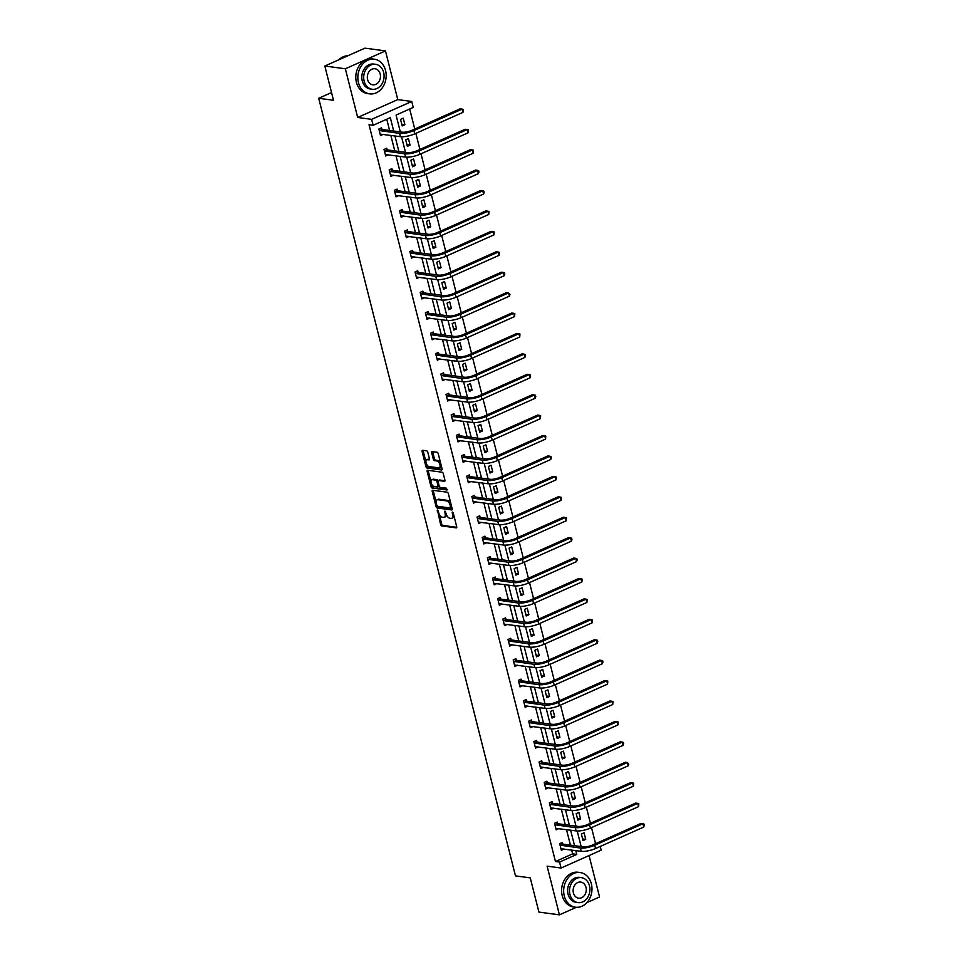 <?xml version="1.0" encoding="UTF-8"?>
<svg xmlns="http://www.w3.org/2000/svg" width="963" height="963" viewBox="0 0 963 963"><rect width="100%" height="100%" fill="white"/><g stroke="black" fill="none" stroke-linecap="round" stroke-linejoin="round"><path stroke-width="1.44" d="M437.479 510.041L440.597 524.522A1.372 0.722 -114 0 0 441.728 525.918L456.221 527.856A1.372 0.722 -114 0 0 456.462 527.832A1.372 0.722 -114 0 0 456.703 526.677L453.248 513.026L452.297 512.075L452.574 514.651A4.394 2.335 -114 0 1 451.779 518.311A4.394 2.335 -114 0 1 451.033 518.407L449.829 518.25A4.394 2.335 -114 0 1 446.206 513.797L444.966 511.052L445.075 513.64A4.394 2.335 -114 0 1 444.292 517.312A4.394 2.335 -114 0 1 443.534 517.408L442.33 517.239A4.394 2.335 -114 0 1 438.707 512.785L437.479 510.041M385.465 50.907L345.344 68.782L357.67 117.474L397.779 99.598L385.465 50.907L364.941 48.15L324.82 66.026L333.487 100.26L318.705 98.274L515.47 875.885L530.252 877.871L538.919 912.093L559.431 914.85L576.368 907.302M586.888 902.608L599.552 896.974L589.067 855.553M324.82 66.026L345.344 68.782M427.789 452.249A1.372 0.722 -114 0 0 426.657 450.853L422.588 450.311A1.372 0.722 -114 0 0 422.36 450.335A1.372 0.722 -114 0 0 422.107 451.478L425.947 466.646A1.372 0.722 -114 0 0 427.078 468.03L441.584 469.98A1.372 0.722 -114 0 0 441.812 469.956A1.372 0.722 -114 0 0 442.065 468.8L438.225 453.645A1.372 0.722 -114 0 0 437.094 452.249L432.182 451.587A1.372 0.722 -114 0 0 431.942 451.623A1.372 0.722 -114 0 0 431.701 452.766L433.338 459.255A1.372 0.722 -114 0 0 434.469 460.651L436.913 460.976A3.671 1.95 -114 0 1 439.766 464.154A3.671 1.95 -114 0 1 439.272 467.765A3.671 1.95 -114 0 1 438.647 467.849L429.101 466.574A3.671 1.95 -114 0 1 426.236 463.384A3.671 1.95 -114 0 1 426.729 459.772A3.671 1.95 -114 0 1 427.355 459.7L428.956 459.905A1.372 0.722 -114 0 0 429.185 459.881A1.372 0.722 -114 0 0 429.438 458.737L427.789 452.249M600.238 846.441L601.189 850.148L561.068 868.036L547.116 866.158L559.431 914.85M561.068 868.036L559.563 862.078L576.753 854.422L575.778 850.594M393.698 131.04L390.316 117.642L373.138 125.298L369.034 124.757L555.458 861.524L559.563 862.078M373.138 125.298L371.622 119.352L411.731 101.464L413.247 107.423L396.058 115.079L400.319 131.919M357.67 117.474L371.622 119.352M432.7 490.263A1.372 0.722 -114 0 0 432.471 490.287A1.372 0.722 -114 0 0 432.218 491.443L436.058 506.598A1.372 0.722 -114 0 0 437.19 507.995L451.695 509.933A1.372 0.722 -114 0 0 451.924 509.909A1.372 0.722 -114 0 0 452.177 508.765L448.337 493.598A1.372 0.722 -114 0 0 447.205 492.201L432.7 490.263M431.003 486.616L427.163 471.461A1.372 0.722 -114 0 1 427.416 470.317A1.372 0.722 -114 0 1 427.644 470.281L442.149 472.231A1.372 0.722 -114 0 1 443.281 473.627L444.918 480.116A1.372 0.722 -114 0 1 444.677 481.259A1.372 0.722 -114 0 1 444.437 481.283L438.562 480.501A1.372 0.722 -114 0 0 438.321 480.525A1.372 0.722 -114 0 0 438.081 481.669L439.164 485.978A1.372 0.722 -114 0 0 440.296 487.374L446.423 488.193L447.037 489.974L432.134 488.012A1.372 0.722 -114 0 1 431.003 486.616L432.086 486.134L431.484 483.763M331.537 92.556L318.705 98.274M410.069 145.124L408.42 138.576L405.712 139.791L407.361 146.328L410.069 145.124L406.952 144.703M420.41 185.967L418.749 179.419L416.04 180.623L417.701 187.171L420.41 185.967L417.28 185.546M430.738 226.799L429.089 220.25L426.368 221.466L428.029 228.002L430.738 226.799L427.62 226.377M441.078 267.642L439.417 261.093L436.708 262.297L438.358 268.846L441.078 267.642L437.948 267.22M451.406 308.473L449.745 301.925L447.037 303.14L448.698 309.677L451.406 308.473L448.289 308.052M461.734 349.316L460.085 342.768L457.377 343.972L459.026 350.52L461.734 349.316L458.617 348.895M472.075 390.147L470.413 383.599L467.705 384.815L469.366 391.363L472.075 390.147L468.957 389.726M482.403 430.991L480.754 424.442L478.045 425.646L479.694 432.194L482.403 430.991L479.285 430.569M492.743 471.822L491.082 465.285L488.373 466.489L490.035 473.038L492.743 471.822L489.613 471.401M503.071 512.665L501.422 506.117L498.702 507.32L500.363 513.869L503.071 512.665L499.953 512.244M513.411 553.496L511.75 546.96L509.042 548.164L510.691 554.712L513.411 553.496L510.282 553.075M523.74 594.34L522.09 587.791L519.37 588.995L521.031 595.543L523.74 594.34L520.622 593.918M534.08 635.171L532.419 628.634L529.71 629.838L531.359 636.387L534.08 635.171L530.95 634.749M544.408 676.014L542.747 669.466L540.038 670.669L541.7 677.218L544.408 676.014L541.29 675.593M554.736 716.845L553.087 710.309L550.379 711.513L552.028 718.061L554.736 716.845L551.618 716.424M565.076 757.688L563.415 751.14L560.707 752.344L562.368 758.892L565.076 757.688L561.947 757.267M575.405 798.52L573.755 791.983L571.047 793.187L572.696 799.735L575.405 798.52L572.287 798.098M585.745 839.363L584.084 832.814L581.375 834.018L583.036 840.567L585.745 839.363L582.615 838.942M591.559 845.43L595.567 843.648L591.511 827.602M590.415 823.269L586.347 807.187M585.251 802.841L581.183 786.771M580.087 782.425L576.018 766.355M574.911 762.01L570.842 745.928M569.747 741.594L565.678 725.512M564.583 721.167L560.514 705.097M559.419 700.751L555.35 684.681M554.243 680.335L550.174 664.253M549.079 659.92L545.01 643.838M543.914 639.492L539.846 623.422M538.75 619.077L534.682 603.007M533.586 598.661L529.518 582.579M528.41 578.245L524.341 562.163M523.246 557.818L519.177 541.748M518.082 537.402L514.013 521.332M512.918 516.987L508.849 500.904M507.742 496.571L503.685 480.489M502.578 476.143L498.509 460.073M497.414 455.728L493.345 439.658M492.249 435.312L488.181 419.23M487.085 414.897L483.017 398.814M481.909 394.469L477.841 378.399M476.745 374.053L472.677 357.983M471.581 353.638L467.512 337.556M466.417 333.222L462.348 317.14M461.241 312.794L457.184 296.724M456.077 292.379L452.008 276.309M450.913 271.963L446.844 255.881M445.749 251.548L441.68 235.466M440.585 231.12L436.516 215.05M435.408 210.704L431.34 194.622M430.244 190.289L426.176 174.207M425.08 169.873L421.012 153.791M419.916 149.446L415.847 133.376M414.752 129.03L409.684 109.012M580.569 818.947L578.919 812.399L576.211 813.603L577.86 820.151L580.569 818.947L577.451 818.526M570.24 778.104L568.579 771.556L565.871 772.771L567.532 779.308L570.24 778.104L567.123 777.683M559.912 737.273L558.251 730.724L555.543 731.928L557.192 738.477L559.912 737.273L556.783 736.851M549.572 696.43L547.923 689.881L545.202 691.097L546.864 697.633L549.572 696.43L546.454 696.008M539.244 655.586L537.583 649.05L534.874 650.254L536.535 656.802L539.244 655.586L536.114 655.177M528.904 614.755L527.255 608.207L524.546 609.423L526.195 615.959L528.904 614.755L525.786 614.334M518.576 573.912L516.914 567.376L514.206 568.579L515.867 575.128L518.576 573.912L515.458 573.503M508.235 533.081L506.586 526.532L503.878 527.748L505.527 534.284L508.235 533.081L505.118 532.659M497.907 492.237L496.246 485.701L493.538 486.905L495.199 493.453L497.907 492.237L494.789 491.828M487.579 451.406L485.918 444.858L483.209 446.074L484.858 452.61L487.579 451.406L484.449 450.985M477.239 410.563L475.59 404.027L472.869 405.23L474.53 411.779L477.239 410.563L474.121 410.154M466.911 369.732L465.249 363.183L462.541 364.399L464.202 370.936L466.911 369.732L463.781 369.311M456.57 328.889L454.921 322.352L452.213 323.556L453.862 330.104L456.57 328.889L453.453 328.479M446.242 288.057L444.581 281.509L441.873 282.725L443.534 289.261L446.242 288.057L443.112 287.636M435.902 247.214L434.253 240.678L431.544 241.882L433.194 248.43L435.902 247.214L432.784 246.805M425.574 206.383L423.913 199.835L421.204 201.05L422.865 207.587L425.574 206.383L422.456 205.962M415.234 165.54L413.584 159.003L410.876 160.207L412.525 166.755L415.234 165.54L412.116 165.13M404.905 124.709L403.244 118.16L400.536 119.376L402.197 125.912L404.905 124.709L401.788 124.287M397.779 99.598L411.731 101.464M582.386 851.412L583.506 851.4M401.547 136.758L405.495 152.347M406.711 157.174L410.659 172.762M411.875 177.589L415.823 193.178M417.051 198.017L420.987 213.593M422.215 218.432L426.152 234.021M427.379 238.848L431.328 254.437M432.543 259.264L436.492 274.852M437.708 279.691L441.656 295.268M442.884 300.107L446.82 315.695M448.048 320.523L451.984 336.111M453.212 340.938L457.16 356.527M458.376 361.366L462.324 376.942M463.552 381.781L467.488 397.37M468.716 402.197L472.652 417.786M473.88 422.625L477.829 438.201M479.044 443.04L482.993 458.617M484.208 463.456L488.157 479.044M489.385 483.871L493.321 499.46M494.549 504.299L498.485 519.876M499.713 524.715L503.661 540.291M504.877 545.13L508.825 560.719M510.053 565.546L513.989 581.134M515.217 585.973L519.153 601.55M520.381 606.389L524.329 621.978M525.545 626.805L529.494 642.393M530.709 647.22L534.658 662.809M535.885 667.648L539.822 683.224M541.05 688.064L544.986 703.652M546.214 708.479L550.162 724.068M551.378 728.895L555.326 744.483M556.542 749.322L560.49 764.899M561.718 769.738L565.654 785.327M566.882 790.154L570.83 805.742M572.046 810.569L575.994 826.158M577.21 830.997L581.158 846.573M574.538 845.695L570.614 830.166M569.374 825.267L565.45 809.751M564.21 804.851L560.273 789.335M559.034 784.436L555.109 768.919M553.869 764.02L549.945 748.492M548.705 743.592L544.781 728.076M543.541 723.177L539.617 707.661M538.377 702.761L534.441 687.245M533.201 682.346L529.277 666.817M528.037 661.918L524.113 646.402M522.873 641.502L518.949 625.986M517.709 621.087L513.773 605.558M512.545 600.671L508.608 585.143M507.369 580.244L503.444 564.727M502.205 559.828L498.28 544.312M497.04 539.412L493.116 523.884M491.876 518.985L487.94 503.468M486.7 498.569L482.776 483.053M481.536 478.154L477.612 462.637M476.372 457.738L472.448 442.21M471.208 437.31L467.284 421.794M466.044 416.895L462.108 401.378M460.868 396.479L456.944 380.963M455.704 376.064L451.779 360.535M450.54 355.636L446.615 340.12M445.375 335.22L441.439 319.704M440.199 314.805L436.275 299.288M435.035 294.389L431.111 278.861M429.871 273.961L425.947 258.445M424.707 253.546L420.783 238.03M419.543 233.13L415.607 217.614M414.367 212.715L410.443 197.186M409.203 192.287L405.279 176.771M404.039 171.871L400.114 156.355M398.875 151.456L394.938 135.939M555.458 861.524L572.648 853.868L571.673 850.04M570.433 845.141L566.509 829.625M565.269 824.725L561.345 809.197M560.105 804.298L556.169 788.781M554.929 783.882L551.005 768.366M549.765 763.466L545.84 747.95M544.601 743.051L540.676 727.522M539.436 722.623L535.512 707.107M534.272 702.208L530.336 686.691M529.096 681.792L525.172 666.276M523.932 661.376L520.008 645.848M518.768 640.949L514.844 625.432M513.604 620.533L509.68 605.017M508.44 600.118L504.504 584.589M503.264 579.702L499.34 564.174M498.1 559.274L494.175 543.758M492.936 538.859L489.011 523.342M487.772 518.443L483.835 502.915M482.595 498.015L478.671 482.499M477.431 477.6L473.507 462.084M472.267 457.184L468.343 441.668M467.103 436.769L463.179 421.24M461.939 416.341L458.003 400.825M456.763 395.925L452.839 380.409M451.599 375.51L447.675 359.993M446.435 355.094L442.511 339.566M441.271 334.667L437.334 319.15M436.095 314.251L432.17 298.735M430.93 293.835L427.006 278.319M425.766 273.42L421.842 257.891M420.602 252.992L416.678 237.476M415.438 232.577L411.502 217.06M410.262 212.161L406.338 196.645M405.098 191.745L401.174 176.217M399.934 171.318L396.01 155.801M394.77 150.902L390.834 135.386M389.594 130.487L386.753 119.231M572.648 853.868L576.753 854.422M383.226 134.363L380.517 135.578L378.856 129.03L381.565 127.826L381.938 129.295M385.381 154.814L388.39 154.79L385.682 155.994L384.02 149.458L386.741 148.242L387.102 149.71M390.545 175.23L393.554 175.206L390.846 176.422L389.196 169.873L391.905 168.669L392.278 170.138M395.709 195.645L398.73 195.633L396.01 196.837L394.361 190.289L397.069 189.085L397.442 190.554M403.894 216.037L401.186 217.253L399.525 210.704L402.233 209.501L402.606 210.969M406.783 236.152L409.058 236.465L406.35 237.668L404.689 231.132L407.397 229.916L407.77 231.385M411.959 256.567L414.222 256.88L411.514 258.096L409.853 251.548L412.573 250.344L412.946 251.812M416.377 277.32L419.387 277.308L416.678 278.512L415.029 271.963L417.737 270.759L418.111 272.228M424.551 297.711L421.842 298.927L420.193 292.379L422.901 291.175L423.275 292.644M426.717 318.163L429.727 318.139L427.018 319.343L425.357 312.806L428.066 311.591L428.439 313.071M431.881 338.579L434.891 338.555L432.182 339.77L430.521 333.222L433.23 332.018L433.603 333.487M437.046 358.994L440.055 358.982L437.346 360.186L435.697 353.638L438.406 352.434L438.779 353.903M445.219 379.386L442.511 380.602L440.861 374.065L443.57 372.85L443.943 374.318M447.386 399.838L450.395 399.814L447.687 401.017L446.025 394.481L448.734 393.265L449.107 394.746M452.55 420.253L455.559 420.229L452.851 421.445L451.19 414.897L453.898 413.693L454.271 415.161M457.714 440.669L460.723 440.657L458.015 441.861L456.354 435.312L459.074 434.108L459.435 435.577M465.887 461.06L463.179 462.276L461.53 455.74L464.238 454.524L464.611 455.993M471.051 481.476L468.343 482.692L466.694 476.155L469.402 474.94L469.775 476.42M473.952 501.591L476.228 501.904L473.519 503.119L471.858 496.571L474.566 495.367L474.94 496.836M478.382 522.343L481.392 522.331L478.683 523.535L477.022 516.987L479.73 515.783L480.104 517.251M486.556 542.735L483.847 543.951L482.198 537.414L484.907 536.198L485.28 537.667M488.71 563.186L491.72 563.162L489.011 564.366L487.362 557.83L490.071 556.614L490.444 558.095M493.887 583.602L496.896 583.578L494.188 584.794L492.526 578.245L495.235 577.042L495.608 578.51M499.051 604.018L502.06 604.006L499.352 605.209L497.69 598.661L500.399 597.457L500.772 598.926M507.224 624.409L504.516 625.625L502.855 619.089L505.575 617.873L505.936 619.341M510.125 644.524L512.388 644.837L509.68 646.053L508.031 639.504L510.739 638.288L511.112 639.769M514.543 665.277L517.564 665.252L514.844 666.468L513.195 659.92L515.903 658.716L516.276 660.185M519.719 685.692L522.728 685.68L520.02 686.884L518.359 680.335L521.067 679.132L521.44 680.6M527.893 706.084L525.184 707.299L523.523 700.763L526.231 699.547L526.605 701.016M530.047 726.535L533.057 726.511L530.348 727.727L528.687 721.179L531.407 719.975L531.781 721.443M535.211 746.951L538.221 746.927L535.512 748.143L533.863 741.594L536.572 740.391L536.945 741.859M541.122 767.042L543.397 767.355L540.688 768.558L539.027 762.01L541.736 760.806L542.109 762.275M548.561 787.758L545.852 788.974L544.191 782.438L546.9 781.222L547.273 782.69M550.716 808.21L553.725 808.186L551.017 809.402L549.355 802.853L552.076 801.649L552.437 803.118M555.88 828.625L558.889 828.601L556.181 829.817L554.532 823.269L557.24 822.065L557.613 823.534M561.044 849.041L564.065 849.029L561.345 850.233L559.696 843.684L562.404 842.481L562.777 843.949M548.561 787.77L545.552 787.794M527.893 706.096L524.883 706.108M507.224 624.421L504.215 624.433M486.556 542.747L483.546 542.759M471.063 481.488L468.042 481.512M465.887 461.072L462.878 461.084M445.219 379.398L442.21 379.41M424.563 297.723L421.541 297.736M403.894 216.049L400.885 216.061M383.226 134.375L380.216 134.387M444.292 517.312L445.375 516.83A4.394 2.335 -114 0 0 446.351 514.29M451.779 518.311L452.863 517.829A4.394 2.335 -114 0 0 453.85 515.386M439.152 514.049L441.68 524.041A1.372 0.722 -114 0 0 442.811 525.425L456.763 527.303M437.094 505.912L437.142 506.117A1.372 0.722 -114 0 0 438.273 507.513L452.225 509.379M433.254 490.336A1.372 0.722 -114 0 0 433.302 490.949L436.167 502.253M436.829 505.334L437.623 506.309L450.347 508.019L450.215 505.334A4.394 2.335 -114 0 0 446.591 500.88L437.888 499.713A4.394 2.335 -114 0 0 437.142 499.809A4.394 2.335 -114 0 0 436.359 503.468L436.829 505.334M450.636 507.886L451.791 507.248M450.865 503.589A4.394 2.335 -114 0 0 447.675 500.387L446.591 500.88M437.142 499.809L438.225 499.316A4.394 2.335 -114 0 1 438.984 499.219L447.675 500.387M431.015 481.909L428.246 470.979L427.163 471.461M428.198 470.353A1.372 0.722 -114 0 0 428.246 470.979M444.978 480.73L439.646 480.019A1.372 0.722 -114 0 0 439.405 480.043A1.372 0.722 -114 0 0 439.236 480.2M447.253 489.409L432.134 488.012M432.459 479.682A3.671 1.95 -114 0 0 431.833 479.755A3.671 1.95 -114 0 0 431.328 483.366A3.671 1.95 -114 0 0 434.193 486.556L437.563 487.001A1.372 0.722 -114 0 0 437.792 486.977A1.372 0.722 -114 0 0 438.045 485.821L436.949 481.524A1.372 0.722 -114 0 0 435.818 480.128L432.459 479.682L433.543 479.201A3.671 1.95 -114 0 0 432.917 479.273L431.833 479.755M436.949 481.524L438.021 481.043A1.372 0.722 -114 0 0 436.901 479.646L435.818 480.128M433.543 479.201L436.901 479.646M432.086 486.134A1.372 0.722 -114 0 0 433.218 487.531M426.729 459.772L427.813 459.291A3.671 1.95 -114 0 1 428.439 459.207L429.486 459.351M439.272 467.765L440.356 467.284A3.671 1.95 -114 0 0 441.186 465.334M440.609 463.071A3.671 1.95 -114 0 0 437.996 460.495L436.913 460.976M432.724 451.659A1.372 0.722 -114 0 0 432.784 452.285L434.421 458.773A1.372 0.722 -114 0 0 435.553 460.17L437.996 460.495M426.477 463.997L427.03 466.164A1.372 0.722 -114 0 0 428.162 467.549L442.113 469.426M423.142 450.383A1.372 0.722 -114 0 0 423.19 450.997L425.911 461.722M560.972 848.764L581.267 851.328L580.436 848.054L560.069 845.165M561.309 842.974L563.078 844.154L583.157 846.85A6.994 1.842 -14.2 0 0 592.678 844.984L640.864 823.497L642.923 823.774L594.725 845.249A10.497 2.769 165.8 0 1 580.436 848.054M643.741 827.048L642.923 823.774L643.958 824.039L644.295 825.351L643.741 827.048L595.555 848.523A10.497 2.769 165.8 0 1 581.267 851.328M563.078 844.154L560.37 845.358M564.27 895.915A17.49 14.108 97.6 0 0 575.489 907.218A17.49 14.108 97.6 0 0 591.366 883.841A17.49 14.108 97.6 0 0 580.135 872.538A17.49 14.108 97.6 0 0 564.27 895.915M580.135 872.538L578.089 872.261A17.49 14.108 97.6 0 0 562.211 895.65A17.49 14.108 97.6 0 0 573.442 906.941L575.489 907.218M578.029 902.62L576.139 902.367A12.591 10.16 -82.4 0 1 568.062 894.23A12.591 10.16 -82.4 0 1 579.485 877.389L581.375 877.642A12.591 10.16 97.6 0 0 569.952 894.483A12.591 10.16 97.6 0 0 578.029 902.62A12.591 10.16 97.6 0 0 589.464 885.779A12.591 10.16 97.6 0 0 581.375 877.642M585.986 887.332A8.113 6.548 97.6 0 0 580.785 882.084A8.113 6.548 97.6 0 0 573.418 892.93A8.113 6.548 97.6 0 0 578.619 898.178A8.113 6.548 97.6 0 0 585.986 887.332M358.453 82.577A17.49 14.108 97.6 0 0 369.684 93.868A17.49 14.108 97.6 0 0 385.561 70.492A17.49 14.108 97.6 0 0 374.33 59.2A17.49 14.108 97.6 0 0 358.453 82.577M374.33 59.2L372.284 58.924A17.49 14.108 97.6 0 0 356.406 82.3A17.49 14.108 97.6 0 0 367.625 93.604L369.684 93.868M372.224 89.27L370.334 89.017A12.591 10.16 -82.4 0 1 362.257 80.88A12.591 10.16 -82.4 0 1 373.68 64.052L375.57 64.304A12.591 10.16 97.6 0 0 364.134 81.133A12.591 10.16 97.6 0 0 372.224 89.27A12.591 10.16 97.6 0 0 383.647 72.442A12.591 10.16 97.6 0 0 375.57 64.304M380.18 73.982A8.113 6.548 97.6 0 0 374.98 68.746A8.113 6.548 97.6 0 0 367.613 79.592A8.113 6.548 97.6 0 0 372.813 84.828A8.113 6.548 97.6 0 0 380.18 73.982M347.848 55.77A17.49 14.108 97.6 0 0 338.783 59.814M555.807 828.349L576.103 830.9L575.272 827.638L554.893 824.737M556.145 822.546L557.914 823.738L577.981 826.423A6.994 1.842 -14.2 0 0 587.514 824.557L635.7 803.082L637.747 803.359L589.561 824.834A10.497 2.769 165.8 0 1 575.272 827.638M638.577 806.621L637.747 803.359L638.794 803.624L638.577 806.621L590.391 828.108A10.497 2.769 165.8 0 1 576.103 830.9M557.914 823.738L555.194 824.942M550.643 807.921L570.939 810.485L570.108 807.211L549.729 804.322M550.98 802.131L552.738 803.311L572.816 806.007A6.994 1.842 -14.2 0 0 582.338 804.141L630.536 782.666L632.583 782.931L584.397 804.418A10.497 2.769 165.8 0 1 570.108 807.211M633.413 786.205L632.583 782.931L633.63 783.208L633.413 786.205L585.227 807.692A10.497 2.769 165.8 0 1 570.939 810.485M552.738 803.311L550.029 804.526M545.479 787.505L565.775 790.069L564.944 786.795L544.564 783.906M545.804 781.715L547.574 782.895L567.652 785.591A6.994 1.842 -14.2 0 0 577.174 783.726L625.36 762.239L627.419 762.515L579.232 784.002A10.497 2.769 165.8 0 1 564.944 786.795M628.249 765.79L627.419 762.515L628.791 764.092L628.249 765.79L580.063 787.265A10.497 2.769 165.8 0 1 565.775 790.069M547.574 782.895L544.865 784.099M541.11 767.042L540.387 767.367M540.315 767.09L560.598 769.654L559.78 766.379L539.4 763.49M540.64 761.3L542.41 762.479L562.488 765.176A6.994 1.842 -14.2 0 0 572.01 763.31L620.196 741.823L622.254 742.1L574.068 763.575A10.497 2.769 165.8 0 1 559.78 766.379M623.073 745.374L622.254 742.1L623.29 742.365L623.627 743.677L623.073 745.374L574.887 766.849A10.497 2.769 165.8 0 1 560.598 769.654M542.41 762.479L539.701 763.683M535.139 746.674L555.434 749.226L554.604 745.964L534.236 743.063M535.476 740.872L537.246 742.064L557.324 744.748A6.994 1.842 -14.2 0 0 566.846 742.882L615.032 721.407L617.078 721.684L568.892 743.159A10.497 2.769 165.8 0 1 554.604 745.964M617.909 724.946L617.078 721.684L618.126 721.949L617.909 724.946L569.723 746.433A10.497 2.769 165.8 0 1 555.434 749.226M537.246 742.064L534.537 743.267M529.975 726.246L550.27 728.81L549.44 725.536L529.06 722.647M530.312 720.456L532.07 721.636L552.148 724.332A6.994 1.842 -14.2 0 0 561.682 722.467L609.868 700.98L611.914 701.257L563.728 722.744A10.497 2.769 165.8 0 1 549.44 725.536M612.745 704.531L611.914 701.257L612.962 701.533L612.745 704.531L564.559 726.018A10.497 2.769 165.8 0 1 550.27 728.81M532.07 721.636L529.361 722.852M524.811 705.831L545.106 708.395L544.276 705.121L523.896 702.232M525.136 700.041L526.905 701.22L546.984 703.917A6.994 1.842 -14.2 0 0 556.506 702.051L604.692 680.564L606.75 680.841L558.564 702.328A10.497 2.769 165.8 0 1 544.276 705.121M607.581 684.115L606.75 680.841L607.797 681.118L607.581 684.115L559.395 705.59A10.497 2.769 165.8 0 1 545.106 708.395M526.905 701.22L524.197 702.424M519.647 685.415L539.93 687.979L539.111 684.705L518.732 681.804M519.972 679.625L521.741 680.805L541.82 683.489A6.994 1.842 -14.2 0 0 551.342 681.623L599.528 660.149L601.586 660.425L553.4 681.9A10.497 2.769 165.8 0 1 539.111 684.705M602.417 663.7L601.586 660.425L602.621 660.69L602.958 662.002L602.417 663.7L554.219 685.175A10.497 2.769 165.8 0 1 539.93 687.979M521.741 680.805L519.033 682.009M514.483 665L534.766 667.552L533.935 664.289L513.568 661.388M514.808 659.198L516.577 660.389L536.656 663.074A6.994 1.842 -14.2 0 0 546.177 661.208L594.364 639.733L596.422 640.01L548.224 661.485A10.497 2.769 165.8 0 1 533.935 664.289M597.241 643.272L596.422 640.01L597.457 640.275L597.794 641.587L597.241 643.272L549.054 664.759A10.497 2.769 165.8 0 1 534.766 667.552M516.577 660.389L513.869 661.593M510.113 644.536L509.379 644.861M509.307 644.572L529.602 647.136L528.771 643.862L508.404 640.973M509.644 638.782L511.413 639.962L531.48 642.658A6.994 1.842 -14.2 0 0 541.013 640.792L589.2 619.305L591.246 619.582L543.06 641.069A10.497 2.769 165.8 0 1 528.771 643.862M592.076 622.856L591.246 619.582L592.293 619.859L592.076 622.856L543.89 644.343A10.497 2.769 165.8 0 1 529.602 647.136M511.413 639.962L508.693 641.177M504.143 624.156L524.438 626.72L523.607 623.446L503.228 620.557M504.48 618.366L506.237 619.546L526.316 622.242A6.994 1.842 -14.2 0 0 535.837 620.377L584.035 598.89L586.082 599.167L537.896 620.654A10.497 2.769 165.8 0 1 523.607 623.446M586.912 602.441L586.082 599.167L587.129 599.443L586.912 602.441L538.726 623.916A10.497 2.769 165.8 0 1 524.438 626.72M506.237 619.546L503.529 620.75M498.978 603.741L519.274 606.305L518.443 603.031L498.064 600.13M499.303 597.951L501.073 599.13L521.152 601.815A6.994 1.842 -14.2 0 0 530.673 599.949L578.859 578.474L580.918 578.751L532.732 600.226A10.497 2.769 165.8 0 1 518.443 603.031M581.748 582.025L580.918 578.751L581.953 579.016L582.29 580.328L581.748 582.025L533.562 603.5A10.497 2.769 165.8 0 1 519.274 606.305M501.073 599.13L498.365 600.334M493.814 583.325L514.098 585.877L513.279 582.615L492.9 579.714M494.139 577.523L495.909 578.715L515.987 581.399A6.994 1.842 -14.2 0 0 525.509 579.533L573.695 558.059L575.754 558.335L527.568 579.81A10.497 2.769 165.8 0 1 513.279 582.615M576.572 561.598L575.754 558.335L576.789 558.6L577.126 559.912L576.572 561.598L528.386 583.084A10.497 2.769 165.8 0 1 514.098 585.877M495.909 578.715L493.2 579.919M488.638 562.898L508.933 565.462L508.103 562.187L487.735 559.298M488.975 557.108L490.745 558.287L510.823 560.984A6.994 1.842 -14.2 0 0 520.345 559.118L568.531 537.631L570.578 537.908L522.391 559.395A10.497 2.769 165.8 0 1 508.103 562.187M571.408 541.182L570.578 537.908L571.625 538.185L571.962 539.497L571.408 541.182L523.222 562.669A10.497 2.769 165.8 0 1 508.933 565.462M490.745 558.287L488.036 559.503M483.474 542.482L503.769 545.046L502.939 541.772L482.559 538.883M483.811 536.692L485.569 537.872L505.647 540.568A6.994 1.842 -14.2 0 0 515.181 538.702L563.367 517.215L565.413 517.492L517.227 538.979A10.497 2.769 165.8 0 1 502.939 541.772M566.244 520.766L565.413 517.492L566.461 517.769L566.244 520.766L518.058 542.241A10.497 2.769 165.8 0 1 503.769 545.046M485.569 537.872L482.86 539.075M478.31 522.066L498.605 524.63L497.775 521.356L477.395 518.455M478.635 516.276L480.405 517.456L500.483 520.14A6.994 1.842 -14.2 0 0 510.005 518.275L558.203 496.8L560.249 497.077L512.063 518.551A10.497 2.769 165.8 0 1 497.775 521.356M561.08 500.351L560.249 497.077L561.297 497.341L561.08 500.351L512.894 521.826A10.497 2.769 165.8 0 1 498.605 524.63M480.405 517.456L477.696 518.66M473.94 501.603L473.218 501.928M473.146 501.651L493.441 504.203L492.611 500.941L472.231 498.04M473.471 495.849L475.241 497.028L495.319 499.725A6.994 1.842 -14.2 0 0 504.841 497.859L553.027 476.384L555.085 476.661L506.899 498.136A10.497 2.769 165.8 0 1 492.611 500.941M555.916 479.923L555.085 476.661L556.12 476.926L556.458 478.238L555.916 479.923L507.718 501.41A10.497 2.769 165.8 0 1 493.441 504.203M475.241 497.028L472.532 498.244M467.982 481.223L488.265 483.787L487.447 480.513L467.067 477.624M468.307 475.433L470.076 476.613L490.155 479.309A6.994 1.842 -14.2 0 0 499.677 477.443L547.863 455.956L549.921 456.233L501.723 477.72A10.497 2.769 165.8 0 1 487.447 480.513M550.74 459.507L549.921 456.233L550.956 456.51L551.293 457.822L550.74 459.507L502.554 480.994A10.497 2.769 165.8 0 1 488.265 483.787M470.076 476.613L467.368 477.829M462.806 460.808L483.101 463.372L482.27 460.097L461.903 457.208M463.143 455.018L464.912 456.197L484.979 458.894A6.994 1.842 -14.2 0 0 494.513 457.028L542.699 435.541L544.745 435.818L496.559 457.305A10.497 2.769 165.8 0 1 482.27 460.097M545.576 439.092L544.745 435.818L545.792 436.095L545.576 439.092L497.39 460.567A10.497 2.769 165.8 0 1 483.101 463.372M464.912 456.197L462.192 457.401M457.642 440.392L477.937 442.956L477.106 439.682L456.727 436.781M457.979 434.59L459.736 435.782L479.815 438.466A6.994 1.842 -14.2 0 0 489.348 436.6L537.535 415.125L539.581 415.402L491.395 436.877A10.497 2.769 165.8 0 1 477.106 439.682M540.412 418.676L539.581 415.402L540.628 415.667L540.412 418.676L492.225 440.151A10.497 2.769 165.8 0 1 477.937 442.956M459.736 435.782L457.028 436.985M452.478 419.976L472.773 422.528L471.942 419.266L451.563 416.365M452.803 414.174L454.572 415.354L474.651 418.05A6.994 1.842 -14.2 0 0 484.172 416.185L532.358 394.71L534.417 394.986L486.231 416.461A10.497 2.769 165.8 0 1 471.942 419.266M535.247 398.249L534.417 394.986L535.452 395.251L535.789 396.563L535.247 398.249L487.061 419.736A10.497 2.769 165.8 0 1 472.773 422.528M454.572 415.354L451.864 416.57M447.314 399.549L467.597 402.113L466.778 398.838L446.399 395.949M447.639 393.759L449.408 394.938L469.487 397.635A6.994 1.842 -14.2 0 0 479.008 395.769L527.194 374.282L529.253 374.559L481.067 396.046A10.497 2.769 165.8 0 1 466.778 398.838M530.071 377.833L529.253 374.559L530.288 374.836L530.625 376.148L530.071 377.833L481.885 399.32A10.497 2.769 165.8 0 1 467.597 402.113M449.408 394.938L446.7 396.154M442.137 379.133L462.433 381.697L461.602 378.423L441.235 375.534M442.474 373.343L444.244 374.523L464.322 377.219A6.994 1.842 -14.2 0 0 473.844 375.353L522.03 353.866L524.077 354.143L475.891 375.63A10.497 2.769 165.8 0 1 461.602 378.423M524.907 357.417L524.077 354.143L525.124 354.42L525.461 355.72L524.907 357.417L476.721 378.892A10.497 2.769 165.8 0 1 462.433 381.697M444.244 374.523L441.536 375.726M436.973 358.718L457.269 361.281L456.438 358.007L436.058 355.106M437.31 352.915L439.08 354.107L459.146 356.791A6.994 1.842 -14.2 0 0 468.68 354.926L516.866 333.451L518.913 333.728L470.726 355.203A10.497 2.769 165.8 0 1 456.438 358.007M519.743 337.002L518.913 333.728L519.96 333.992L519.743 337.002L471.557 358.477A10.497 2.769 165.8 0 1 457.269 361.281M439.08 354.107L436.359 355.311M431.809 338.302L452.104 340.854L451.274 337.592L430.894 334.691M432.134 332.5L433.904 333.68L453.982 336.376A6.994 1.842 -14.2 0 0 463.504 334.51L511.702 313.035L513.748 313.312L465.562 334.787A10.497 2.769 165.8 0 1 451.274 337.592M514.579 316.574L513.748 313.312L514.796 313.577L514.579 316.574L466.393 338.061A10.497 2.769 165.8 0 1 452.104 340.854M433.904 333.68L431.195 334.895M426.645 317.874L446.94 320.438L446.11 317.164L425.73 314.275M426.97 312.084L428.74 313.264L448.818 315.96A6.994 1.842 -14.2 0 0 458.34 314.094L506.526 292.608L508.584 292.884L460.398 314.371A10.497 2.769 165.8 0 1 446.11 317.164M509.415 296.159L508.584 292.884L509.957 294.461L509.415 296.159L461.217 317.646A10.497 2.769 165.8 0 1 446.94 320.438M428.74 313.264L426.031 314.48M421.481 297.459L441.764 300.023L440.946 296.748L420.566 293.859M421.806 291.669L423.576 292.848L443.654 295.545A6.994 1.842 -14.2 0 0 453.176 293.679L501.362 272.192L503.42 272.469L455.222 293.956A10.497 2.769 165.8 0 1 440.946 296.748M504.239 275.743L503.42 272.469L504.456 272.734L504.793 274.046L504.239 275.743L456.053 297.218A10.497 2.769 165.8 0 1 441.764 300.023M423.576 292.848L420.867 294.052M416.305 277.043L436.6 279.607L435.77 276.333L415.402 273.432M416.642 271.241L418.411 272.433L438.478 275.117A6.994 1.842 -14.2 0 0 448.012 273.251L496.198 251.776L498.244 252.053L450.058 273.528A10.497 2.769 165.8 0 1 435.77 276.333M499.075 255.327L498.244 252.053L499.291 252.318L499.075 255.327L450.889 276.802A10.497 2.769 165.8 0 1 436.6 279.607M418.411 272.433L415.691 273.636M411.947 256.579L411.213 256.904M411.141 256.627L431.436 259.179L430.605 255.905L410.226 253.016M411.478 250.825L413.235 252.005L433.314 254.701A6.994 1.842 -14.2 0 0 442.848 252.836L491.034 231.361L493.08 231.626L444.894 253.113A10.497 2.769 165.8 0 1 430.605 255.905M493.911 234.9L493.08 231.626L494.127 231.902L493.911 234.9L445.725 256.387A10.497 2.769 165.8 0 1 431.436 259.179M413.235 252.005L410.527 253.221M406.771 236.164L406.049 236.489M405.977 236.2L426.272 238.764L425.441 235.49L405.062 232.601M406.302 230.41L408.071 231.589L428.15 234.286A6.994 1.842 -14.2 0 0 437.671 232.42L485.858 210.933L487.916 211.21L439.73 232.697A10.497 2.769 165.8 0 1 425.441 235.49M488.747 214.484L487.916 211.21L488.963 211.487L488.747 214.484L440.56 235.971A10.497 2.769 165.8 0 1 426.272 238.764M408.071 231.589L405.363 232.805M400.813 215.784L421.096 218.348L420.277 215.074L399.898 212.185M401.138 209.994L402.907 211.174L422.986 213.87A6.994 1.842 -14.2 0 0 432.507 212.004L480.693 190.518L482.752 190.794L434.566 212.269A10.497 2.769 165.8 0 1 420.277 215.074M483.582 194.069L482.752 190.794L483.787 191.059L484.124 192.371L483.582 194.069L435.384 215.543A10.497 2.769 165.8 0 1 421.096 218.348M402.907 211.174L400.199 212.378M395.637 195.369L415.932 197.933L415.101 194.658L394.734 191.757M395.974 189.567L397.743 190.758L417.822 193.443A6.994 1.842 -14.2 0 0 427.343 191.577L475.529 170.102L477.588 170.379L429.39 191.854A10.497 2.769 165.8 0 1 415.101 194.658M478.406 173.653L477.588 170.379L478.623 170.644L478.96 171.956L478.406 173.653L430.22 195.128A10.497 2.769 165.8 0 1 415.932 197.933M397.743 190.758L395.035 191.962M390.472 174.953L410.768 177.505L409.937 174.231L389.558 171.342M390.809 169.151L392.579 170.331L412.646 173.027A6.994 1.842 -14.2 0 0 422.179 171.161L470.365 149.686L472.412 149.951L424.226 171.438A10.497 2.769 165.8 0 1 409.937 174.231M473.242 153.225L472.412 149.951L473.459 150.228L473.242 153.225L425.056 174.712A10.497 2.769 165.8 0 1 410.768 177.505M392.579 170.331L389.859 171.546M385.308 154.525L405.604 157.089L404.773 153.815L384.393 150.926M385.645 148.735L387.403 149.915L407.481 152.611A6.994 1.842 -14.2 0 0 417.003 150.746L465.201 129.259L467.248 129.536L419.061 151.022A10.497 2.769 165.8 0 1 404.773 153.815M468.078 132.81L467.248 129.536L468.295 129.812L468.078 132.81L419.892 154.297A10.497 2.769 165.8 0 1 405.604 157.089M387.403 149.915L384.694 151.119M380.144 134.11L400.439 136.674L399.609 133.4L379.229 130.511M380.469 128.32L382.239 129.499L402.317 132.196A6.994 1.842 -14.2 0 0 411.839 130.33L460.025 108.843L462.084 109.12L413.897 130.595A10.497 2.769 165.8 0 1 399.609 133.4M462.914 112.394L462.084 109.12L463.119 109.385L463.456 110.697L462.914 112.394L414.728 133.869A10.497 2.769 165.8 0 1 400.439 136.674M382.239 129.499L379.53 130.703M438.021 510.474L437.142 510.872M453.007 512.485L452.129 512.882M445.52 511.485L444.629 511.871M446.062 513.207L445.075 513.64M453.549 514.206L452.574 514.651M442.811 525.425L441.728 525.918M441.68 524.041L440.597 524.522M438.273 507.513L437.19 507.995M437.142 506.117L436.058 506.598M433.302 490.949L432.218 491.443M451.671 506.755L450.684 507.2M451.19 504.901L450.215 505.334M438.984 499.219L437.888 499.713M439.646 480.019L438.562 480.501M439.02 485.388L438.045 485.821M428.439 459.207L427.355 459.7M435.553 460.17L434.469 460.651M434.421 458.773L433.338 459.255M432.784 452.285L431.701 452.766M428.162 467.549L427.078 468.03M427.03 466.164L425.947 466.646M423.19 450.997L422.107 451.478M595.555 848.523L594.725 845.249M590.391 828.108L589.561 824.834M585.227 807.692L584.397 804.418M580.063 787.265L579.232 784.002M574.887 766.849L574.068 763.575M569.723 746.433L568.892 743.159M564.559 726.018L563.728 722.744M559.395 705.59L558.564 702.328M554.219 685.175L553.4 681.9M549.054 664.759L548.224 661.485M543.89 644.343L543.06 641.069M538.726 623.916L537.896 620.654M533.562 603.5L532.732 600.226M528.386 583.084L527.568 579.81M523.222 562.669L522.391 559.395M518.058 542.241L517.227 538.979M512.894 521.826L512.063 518.551M507.718 501.41L506.899 498.136M502.554 480.994L501.723 477.72M497.39 460.567L496.559 457.305M492.225 440.151L491.395 436.877M487.061 419.736L486.231 416.461M481.885 399.32L481.067 396.046M476.721 378.892L475.891 375.63M471.557 358.477L470.726 355.203M466.393 338.061L465.562 334.787M461.217 317.646L460.398 314.371M456.053 297.218L455.222 293.956M450.889 276.802L450.058 273.528M445.725 256.387L444.894 253.113M440.56 235.971L439.73 232.697M435.384 215.543L434.566 212.269M430.22 195.128L429.39 191.854M425.056 174.712L424.226 171.438M419.892 154.297L419.061 151.022M414.728 133.869L413.897 130.595M451.599 507.513L450.515 507.995M439.405 480.043L438.321 480.525M438.875 486.496L437.792 486.977"/></g></svg>
